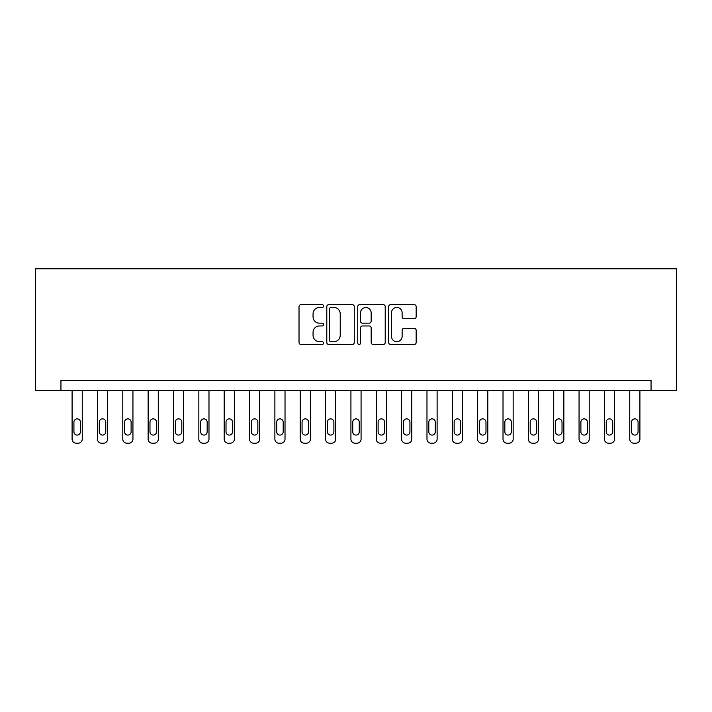 <?xml version="1.0" encoding="UTF-8"?>
<svg xmlns="http://www.w3.org/2000/svg" width="712" height="712" viewBox="0 0 712 712"><rect width="100%" height="100%" fill="white"/><g stroke="black" fill="none" stroke-linecap="round" stroke-linejoin="round"><path stroke-width="1.07" d="M323.56 306.053A1.397 1.397 0 0 0 322.162 304.665L301.016 304.665A1.994 1.994 0 0 0 299.022 306.658L299.022 342.481A1.994 1.994 0 0 0 301.016 344.475L322.162 344.475A1.397 1.397 0 0 0 323.56 343.077A1.397 1.397 0 0 0 322.162 341.689L319.421 341.689A6.372 6.372 0 0 1 313.058 335.316L313.058 332.335A6.372 6.372 0 0 1 319.421 325.962L322.162 325.962A1.397 1.397 0 0 0 323.56 324.565A1.397 1.397 0 0 0 322.162 323.177L319.421 323.177A6.372 6.372 0 0 1 313.058 316.804L313.058 313.823A6.372 6.372 0 0 1 319.421 307.45L322.162 307.45A1.397 1.397 0 0 0 323.56 306.053M414.17 318.7A1.994 1.994 0 0 0 416.164 316.707L416.164 306.658A1.994 1.994 0 0 0 414.17 304.665L390.683 304.665A1.994 1.994 0 0 0 388.69 306.658L388.69 342.481A1.994 1.994 0 0 0 390.683 344.475L414.17 344.475A1.994 1.994 0 0 0 416.164 342.481L416.164 330.341A1.994 1.994 0 0 0 414.17 328.348L404.122 328.348A1.994 1.994 0 0 0 402.129 330.341L402.129 336.358A5.322 5.322 0 0 1 396.807 341.689A5.322 5.322 0 0 1 391.484 336.358L391.484 312.773A5.322 5.322 0 0 1 396.807 307.45A5.322 5.322 0 0 1 402.129 312.773L402.129 316.707A1.994 1.994 0 0 0 404.122 318.7L414.17 318.7M651.053 390.47L676.4 390.47L676.4 268.807L35.6 268.807L35.6 390.47L651.053 390.47L651.053 380.333L60.947 380.333L60.947 390.47M354.256 306.658A1.994 1.994 0 0 0 352.271 304.665L328.784 304.665A1.994 1.994 0 0 0 326.79 306.658L326.79 342.481A1.994 1.994 0 0 0 328.784 344.475L352.271 344.475A1.994 1.994 0 0 0 354.256 342.481L354.256 306.658M359.729 304.665L383.216 304.665A1.994 1.994 0 0 1 385.21 306.658L385.21 342.481A1.994 1.994 0 0 1 383.216 344.475L373.168 344.475A1.994 1.994 0 0 1 371.175 342.481L371.175 327.956A1.994 1.994 0 0 0 369.19 325.962L362.515 325.962A1.994 1.994 0 0 0 360.53 327.956L360.53 343.077A1.397 1.397 0 0 1 359.133 344.475A1.397 1.397 0 0 1 357.744 343.077L357.744 306.658A1.994 1.994 0 0 1 359.729 304.665M330.973 307.45A1.397 1.397 0 0 0 329.576 308.848L329.576 340.292A1.397 1.397 0 0 0 330.973 341.689L333.857 341.689A6.372 6.372 0 0 0 340.229 335.316L340.229 313.823A6.372 6.372 0 0 0 333.857 307.45L330.973 307.45M371.175 312.871A5.322 5.322 0 0 0 365.852 307.548A5.322 5.322 0 0 0 360.53 312.871L360.53 321.183A1.994 1.994 0 0 0 362.515 323.177L369.19 323.177A1.994 1.994 0 0 0 371.175 321.183L371.175 312.871M82.245 390.47L82.245 439.144A4.058 4.058 0 0 1 78.186 443.193L76.157 443.193A4.058 4.058 0 0 1 72.099 439.144L72.099 390.47M80.411 431.846L80.411 422.109A3.248 3.248 0 0 0 77.172 418.861A3.248 3.248 0 0 0 73.923 422.109L73.923 431.846A3.248 3.248 0 0 0 77.172 435.085A3.248 3.248 0 0 0 80.411 431.846M107.592 390.47L107.592 439.144A4.058 4.058 0 0 1 103.534 443.193L101.504 443.193A4.058 4.058 0 0 1 97.446 439.144L97.446 390.47M105.768 431.846L105.768 422.109A3.248 3.248 0 0 0 102.519 418.861A3.248 3.248 0 0 0 99.271 422.109L99.271 431.846A3.248 3.248 0 0 0 102.519 435.085A3.248 3.248 0 0 0 105.768 431.846M132.939 390.47L132.939 439.144A4.058 4.058 0 0 1 128.881 443.193L126.852 443.193A4.058 4.058 0 0 1 122.793 439.144L122.793 390.47M131.115 431.846L131.115 422.109A3.248 3.248 0 0 0 127.866 418.861A3.248 3.248 0 0 0 124.627 422.109L124.627 431.846A3.248 3.248 0 0 0 127.866 435.085A3.248 3.248 0 0 0 131.115 431.846M158.286 390.47L158.286 439.144A4.058 4.058 0 0 1 154.228 443.193L152.199 443.193A4.058 4.058 0 0 1 148.149 439.144L148.149 390.47M156.462 431.846L156.462 422.109A3.248 3.248 0 0 0 153.214 418.861A3.248 3.248 0 0 0 149.974 422.109L149.974 431.846A3.248 3.248 0 0 0 153.214 435.085A3.248 3.248 0 0 0 156.462 431.846M183.634 390.47L183.634 439.144A4.058 4.058 0 0 1 179.575 443.193L177.546 443.193A4.058 4.058 0 0 1 173.497 439.144L173.497 390.47M181.809 431.846L181.809 422.109A3.248 3.248 0 0 0 178.561 418.861A3.248 3.248 0 0 0 175.321 422.109L175.321 431.846A3.248 3.248 0 0 0 178.561 435.085A3.248 3.248 0 0 0 181.809 431.846M208.981 390.47L208.981 439.144A4.058 4.058 0 0 1 204.923 443.193L202.893 443.193A4.058 4.058 0 0 1 198.844 439.144L198.844 390.47M207.156 431.846L207.156 422.109A3.248 3.248 0 0 0 203.908 418.861A3.248 3.248 0 0 0 200.668 422.109L200.668 431.846A3.248 3.248 0 0 0 203.908 435.085A3.248 3.248 0 0 0 207.156 431.846M234.328 390.47L234.328 439.144A4.058 4.058 0 0 1 230.27 443.193L228.249 443.193A4.058 4.058 0 0 1 224.191 439.144L224.191 390.47M232.504 431.846L232.504 422.109A3.248 3.248 0 0 0 229.255 418.861A3.248 3.248 0 0 0 226.016 422.109L226.016 431.846A3.248 3.248 0 0 0 229.255 435.085A3.248 3.248 0 0 0 232.504 431.846M259.675 390.47L259.675 439.144A4.058 4.058 0 0 1 255.626 443.193L253.597 443.193A4.058 4.058 0 0 1 249.538 439.144L249.538 390.47M257.851 431.846L257.851 422.109A3.248 3.248 0 0 0 254.611 418.861A3.248 3.248 0 0 0 251.363 422.109L251.363 431.846A3.248 3.248 0 0 0 254.611 435.085A3.248 3.248 0 0 0 257.851 431.846M285.022 390.47L285.022 439.144A4.058 4.058 0 0 1 280.973 443.193L278.944 443.193A4.058 4.058 0 0 1 274.885 439.144L274.885 390.47M283.198 431.846L283.198 422.109A3.248 3.248 0 0 0 279.958 418.861A3.248 3.248 0 0 0 276.71 422.109L276.71 431.846A3.248 3.248 0 0 0 279.958 435.085A3.248 3.248 0 0 0 283.198 431.846M310.37 390.47L310.37 439.144A4.058 4.058 0 0 1 306.32 443.193L304.291 443.193A4.058 4.058 0 0 1 300.233 439.144L300.233 390.47M308.545 431.846L308.545 422.109A3.248 3.248 0 0 0 305.306 418.861A3.248 3.248 0 0 0 302.057 422.109L302.057 431.846A3.248 3.248 0 0 0 305.306 435.085A3.248 3.248 0 0 0 308.545 431.846M335.726 390.47L335.726 439.144A4.058 4.058 0 0 1 331.667 443.193L329.638 443.193A4.058 4.058 0 0 1 325.58 439.144L325.58 390.47M333.892 431.846L333.892 422.109A3.248 3.248 0 0 0 330.653 418.861A3.248 3.248 0 0 0 327.404 422.109L327.404 431.846A3.248 3.248 0 0 0 330.653 435.085A3.248 3.248 0 0 0 333.892 431.846M361.073 390.47L361.073 439.144A4.058 4.058 0 0 1 357.015 443.193L354.985 443.193A4.058 4.058 0 0 1 350.927 439.144L350.927 390.47M359.248 431.846L359.248 422.109A3.248 3.248 0 0 0 356 418.861A3.248 3.248 0 0 0 352.752 422.109L352.752 431.846A3.248 3.248 0 0 0 356 435.085A3.248 3.248 0 0 0 359.248 431.846M386.42 390.47L386.42 439.144A4.058 4.058 0 0 1 382.362 443.193L380.333 443.193A4.058 4.058 0 0 1 376.274 439.144L376.274 390.47M384.596 431.846L384.596 422.109A3.248 3.248 0 0 0 381.347 418.861A3.248 3.248 0 0 0 378.108 422.109L378.108 431.846A3.248 3.248 0 0 0 381.347 435.085A3.248 3.248 0 0 0 384.596 431.846M411.767 390.47L411.767 439.144A4.058 4.058 0 0 1 407.709 443.193L405.68 443.193A4.058 4.058 0 0 1 401.63 439.144L401.63 390.47M409.943 431.846L409.943 422.109A3.248 3.248 0 0 0 406.694 418.861A3.248 3.248 0 0 0 403.455 422.109L403.455 431.846A3.248 3.248 0 0 0 406.694 435.085A3.248 3.248 0 0 0 409.943 431.846M437.115 390.47L437.115 439.144A4.058 4.058 0 0 1 433.056 443.193L431.027 443.193A4.058 4.058 0 0 1 426.978 439.144L426.978 390.47M435.29 431.846L435.29 422.109A3.248 3.248 0 0 0 432.042 418.861A3.248 3.248 0 0 0 428.802 422.109L428.802 431.846A3.248 3.248 0 0 0 432.042 435.085A3.248 3.248 0 0 0 435.29 431.846M462.462 390.47L462.462 439.144A4.058 4.058 0 0 1 458.403 443.193L456.374 443.193A4.058 4.058 0 0 1 452.325 439.144L452.325 390.47M460.637 431.846L460.637 422.109A3.248 3.248 0 0 0 457.389 418.861A3.248 3.248 0 0 0 454.149 422.109L454.149 431.846A3.248 3.248 0 0 0 457.389 435.085A3.248 3.248 0 0 0 460.637 431.846M487.809 390.47L487.809 439.144A4.058 4.058 0 0 1 483.751 443.193L481.73 443.193A4.058 4.058 0 0 1 477.672 439.144L477.672 390.47M485.984 431.846L485.984 422.109A3.248 3.248 0 0 0 482.745 418.861A3.248 3.248 0 0 0 479.496 422.109L479.496 431.846A3.248 3.248 0 0 0 482.745 435.085A3.248 3.248 0 0 0 485.984 431.846M513.156 390.47L513.156 439.144A4.058 4.058 0 0 1 509.107 443.193L507.077 443.193A4.058 4.058 0 0 1 503.019 439.144L503.019 390.47M511.332 431.846L511.332 422.109A3.248 3.248 0 0 0 508.092 418.861A3.248 3.248 0 0 0 504.844 422.109L504.844 431.846A3.248 3.248 0 0 0 508.092 435.085A3.248 3.248 0 0 0 511.332 431.846M538.503 390.47L538.503 439.144A4.058 4.058 0 0 1 534.454 443.193L532.425 443.193A4.058 4.058 0 0 1 528.366 439.144L528.366 390.47M536.679 431.846L536.679 422.109A3.248 3.248 0 0 0 533.439 418.861A3.248 3.248 0 0 0 530.191 422.109L530.191 431.846A3.248 3.248 0 0 0 533.439 435.085A3.248 3.248 0 0 0 536.679 431.846M563.851 390.47L563.851 439.144A4.058 4.058 0 0 1 559.801 443.193L557.772 443.193A4.058 4.058 0 0 1 553.713 439.144L553.713 390.47M562.026 431.846L562.026 422.109A3.248 3.248 0 0 0 558.787 418.861A3.248 3.248 0 0 0 555.538 422.109L555.538 431.846A3.248 3.248 0 0 0 558.787 435.085A3.248 3.248 0 0 0 562.026 431.846M589.207 390.47L589.207 439.144A4.058 4.058 0 0 1 585.148 443.193L583.119 443.193A4.058 4.058 0 0 1 579.061 439.144L579.061 390.47M587.373 431.846L587.373 422.109A3.248 3.248 0 0 0 584.134 418.861A3.248 3.248 0 0 0 580.885 422.109L580.885 431.846A3.248 3.248 0 0 0 584.134 435.085A3.248 3.248 0 0 0 587.373 431.846M614.554 390.47L614.554 439.144A4.058 4.058 0 0 1 610.496 443.193L608.466 443.193A4.058 4.058 0 0 1 604.408 439.144L604.408 390.47M612.729 431.846L612.729 422.109A3.248 3.248 0 0 0 609.481 418.861A3.248 3.248 0 0 0 606.232 422.109L606.232 431.846A3.248 3.248 0 0 0 609.481 435.085A3.248 3.248 0 0 0 612.729 431.846M639.901 390.47L639.901 439.144A4.058 4.058 0 0 1 635.843 443.193L633.813 443.193A4.058 4.058 0 0 1 629.755 439.144L629.755 390.47M638.077 431.846L638.077 422.109A3.248 3.248 0 0 0 634.828 418.861A3.248 3.248 0 0 0 631.588 422.109L631.588 431.846A3.248 3.248 0 0 0 634.828 435.085A3.248 3.248 0 0 0 638.077 431.846"/></g></svg>
